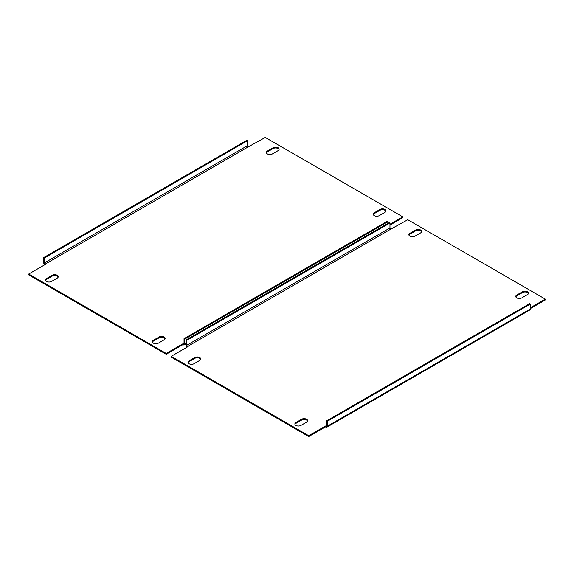 <?xml version="1.0" encoding="UTF-8"?>
<svg xmlns="http://www.w3.org/2000/svg" width="574" height="574" viewBox="0 0 574 574"><rect width="100%" height="100%" fill="white"/><g stroke="black" fill="none" stroke-linecap="round" stroke-linejoin="round"><path stroke-width="0.86" d="M294.95 424.401A3.53 2.038 180 0 1 295.904 423.375L301.608 420.082A3.53 2.038 180 0 1 306.595 420.082A3.53 2.038 180 0 1 307.556 421.115M306.595 419.264A3.53 2.038 180 0 1 307.628 420.699A3.53 2.038 180 0 1 306.595 422.141L300.898 425.434A3.53 2.038 180 0 1 297.052 425.872A3.53 2.038 180 0 1 294.871 423.992A3.53 2.038 180 0 1 295.904 422.55L301.608 419.264A3.53 2.038 180 0 1 306.595 419.264M515.839 296.873A3.53 2.038 180 0 1 516.801 295.847L522.498 292.553A3.53 2.038 180 0 1 527.484 292.553A3.53 2.038 180 0 1 528.446 293.579M527.484 291.728A3.53 2.038 180 0 1 528.518 293.171A3.53 2.038 180 0 1 527.484 294.613L521.788 297.899A3.53 2.038 180 0 1 517.942 298.344A3.53 2.038 180 0 1 515.768 296.464A3.53 2.038 180 0 1 516.801 295.022L522.498 291.728A3.53 2.038 180 0 1 527.484 291.728M188.064 362.696A3.53 2.038 180 0 1 189.025 361.67L194.722 358.377A3.53 2.038 180 0 1 199.709 358.377A3.53 2.038 180 0 1 200.67 359.403M199.709 357.552A3.53 2.038 180 0 1 200.742 358.994A3.53 2.038 180 0 1 199.709 360.436L194.012 363.722A3.53 2.038 180 0 1 190.166 364.167A3.53 2.038 180 0 1 187.992 362.287A3.53 2.038 180 0 1 189.025 360.845L194.722 357.552A3.53 2.038 180 0 1 199.709 357.552M408.953 235.168A3.53 2.038 180 0 1 409.915 234.135L415.619 230.848A3.53 2.038 180 0 1 420.606 230.848A3.53 2.038 180 0 1 421.567 231.874M420.606 230.023A3.53 2.038 180 0 1 421.639 231.466A3.53 2.038 180 0 1 420.606 232.901L414.902 236.194A3.53 2.038 180 0 1 411.063 236.632A3.53 2.038 180 0 1 408.882 234.752A3.53 2.038 180 0 1 409.915 233.317L415.619 230.023A3.53 2.038 180 0 1 420.606 230.023M187.598 346.445L390.679 229.198A1.004 0.581 60 0 1 389.961 227.964L389.961 223.028L389.251 222.619L186.177 339.865L186.887 340.274L186.887 345.211A1.004 0.581 -120 0 0 187.598 346.445L187.956 346.653L171.21 356.318L308.733 435.716L325.48 426.051L325.48 426.869L308.733 436.541L308.733 435.716M308.733 436.541L171.21 357.143L171.21 356.318M530.333 307.772L545.3 299.133L407.777 219.742L390.679 229.198M530.333 308.597L545.3 299.958L545.3 299.133M326.843 427.178L529.917 309.931A2.016 1.162 60 0 0 530.333 309.006L530.333 304.069L327.259 421.316L327.259 426.252A2.016 1.162 -120 0 1 326.843 427.178A2.016 1.162 -120 0 1 325.831 427.078L325.48 426.869M325.831 426.252A1.004 0.581 -120 0 0 326.341 426.303A1.004 0.581 -120 0 0 326.549 425.843L325.48 426.051M327.259 421.316L326.549 420.907L326.549 425.843M530.333 304.069L529.623 303.66L326.549 420.907M186.177 339.865L186.177 344.802A2.016 1.162 -120 0 0 187.282 347.04M389.961 223.028L186.887 340.274M152.433 342.126A3.53 2.038 180 0 1 153.394 341.099L159.098 337.806A3.53 2.038 180 0 1 164.085 337.806A3.53 2.038 180 0 1 165.047 338.832M164.085 336.981A3.53 2.038 180 0 1 165.118 338.423A3.53 2.038 180 0 1 164.085 339.865L158.381 343.152A3.53 2.038 180 0 1 154.542 343.596A3.53 2.038 180 0 1 152.361 341.717A3.53 2.038 180 0 1 153.394 340.274L159.098 336.981A3.53 2.038 180 0 1 164.085 336.981M373.33 214.597A3.53 2.038 180 0 1 374.291 213.564L379.988 210.278A3.53 2.038 180 0 1 384.975 210.278A3.53 2.038 180 0 1 385.936 211.304M384.975 209.453A3.53 2.038 180 0 1 386.008 210.895A3.53 2.038 180 0 1 384.975 212.33L379.278 215.623A3.53 2.038 180 0 1 375.432 216.068A3.53 2.038 180 0 1 373.258 214.181A3.53 2.038 180 0 1 374.291 212.746L379.988 209.453A3.53 2.038 180 0 1 384.975 209.453M45.554 280.421A3.53 2.038 180 0 1 46.516 279.387L52.212 276.101A3.53 2.038 180 0 1 57.199 276.101A3.53 2.038 180 0 1 58.161 277.127M57.199 275.276A3.53 2.038 180 0 1 58.232 276.718A3.53 2.038 180 0 1 57.199 278.153L51.502 281.447A3.53 2.038 180 0 1 47.656 281.884A3.53 2.038 180 0 1 45.482 280.004A3.53 2.038 180 0 1 46.516 278.569L52.212 275.276A3.53 2.038 180 0 1 57.199 275.276M266.444 152.885A3.53 2.038 180 0 1 267.405 151.859L273.102 148.566A3.53 2.038 180 0 1 278.096 148.566A3.53 2.038 180 0 1 279.05 149.599M278.096 147.748A3.53 2.038 180 0 1 279.129 149.183A3.53 2.038 180 0 1 278.096 150.625L272.392 153.918A3.53 2.038 180 0 1 268.546 154.356A3.53 2.038 180 0 1 266.372 152.476A3.53 2.038 180 0 1 267.405 151.034L273.102 147.748A3.53 2.038 180 0 1 278.096 147.748M45.088 264.169L248.169 146.922A1.004 0.581 60 0 1 247.451 145.688L247.451 140.752L246.741 140.343L43.667 257.582L44.377 257.999L44.377 262.935A1.004 0.581 -120 0 0 45.088 264.169L45.446 264.377L28.7 274.042L166.223 353.441L182.97 343.769L182.97 344.594L166.223 354.258L166.223 353.441M166.223 354.258L28.7 274.867L28.7 274.042M389.961 224.262L402.79 216.857L265.267 137.459L248.169 146.922M389.961 225.087L402.79 217.682L402.79 216.857M387.823 223.444L387.823 221.794L184.749 339.04L184.749 343.977A2.016 1.162 -120 0 1 184.333 344.902A2.016 1.162 -120 0 1 183.321 344.802L182.97 344.594M183.321 343.977A1.004 0.581 -120 0 0 183.831 344.027A1.004 0.581 -120 0 0 184.039 343.568L182.97 343.769M184.749 339.04L184.039 338.631L184.039 343.568M387.823 221.794L387.113 221.385L184.039 338.631M43.667 257.582L43.667 262.519A2.016 1.162 -120 0 0 44.772 264.765M247.451 140.752L44.377 257.999M530.333 309.006L327.259 426.252M389.961 227.964L186.887 345.211M409.915 233.317L409.915 234.135M415.619 230.023L415.619 230.848M194.722 357.552L194.722 358.377M189.025 360.845L189.025 361.67M516.801 295.022L516.801 295.847M522.498 291.728L522.498 292.553M301.608 419.264L301.608 420.082M295.904 422.55L295.904 423.375M186.177 343.152L184.749 343.977M247.451 145.688L44.377 262.935M267.405 151.034L267.405 151.859M273.102 147.748L273.102 148.566M52.212 275.276L52.212 276.101M46.516 278.569L46.516 279.387M374.291 212.746L374.291 213.564M379.988 209.453L379.988 210.278M159.098 336.981L159.098 337.806M153.394 340.274L153.394 341.099M184.333 344.902L186.177 343.833"/></g></svg>
